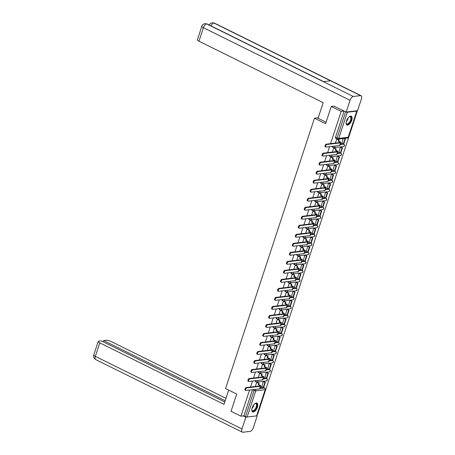 <?xml version="1.0" encoding="UTF-8"?>
<svg xmlns="http://www.w3.org/2000/svg" width="455" height="455" viewBox="0 0 455 455"><rect width="100%" height="100%" fill="white"/><g stroke="black" fill="none" stroke-linecap="round" stroke-linejoin="round"><path stroke-width="0.68" d="M351.726 120.308A4.914 2.298 116.3 0 0 351.3 116.218A4.914 2.298 116.3 0 0 346.517 120.933A4.914 2.298 116.3 0 0 346.943 125.023A4.914 2.298 116.3 0 0 351.726 120.308M257.411 407.185A4.914 2.298 116.3 0 0 256.984 403.09A4.914 2.298 116.3 0 0 252.195 407.805A4.914 2.298 116.3 0 0 252.622 411.894A4.914 2.298 116.3 0 0 257.411 407.185M257.291 414.238L257.666 414.198L357.448 110.701M260.34 387.614L262.933 387.302M346.232 112.044A1.257 0.324 18.2 0 0 347.341 112.231L338.73 138.405A1.257 1.064 83.2 0 1 337.354 139.071A1.257 0.592 -63.7 0 1 337.178 139.042A1.257 0.592 -63.7 0 1 337.064 137.996L345.675 111.816L344.128 111.048L341.17 111.401L331.246 106.487L325.581 123.709L314.462 118.203L225.572 388.553L236.697 394.058L231.038 411.28L240.962 416.188L249.55 390.077M341.17 111.401L330.569 143.643M329.579 146.658L327.606 152.658M326.616 155.673L324.642 161.673M323.653 164.693L321.679 170.693M320.684 173.708L318.716 179.708M317.721 182.722L315.747 188.723M314.758 191.737L312.784 197.737M311.794 200.752L309.821 206.752M308.831 209.766L306.858 215.767M305.868 218.781L303.894 224.781M302.899 227.796L300.931 233.796M299.936 236.816L297.962 242.816M296.973 245.831L294.999 251.831M294.01 254.845L292.036 260.846M291.046 263.86L289.073 269.861M288.083 272.875L286.11 278.875M285.114 281.89L283.146 287.89M282.151 290.904L280.178 296.905M279.188 299.919L277.214 305.919M276.225 308.934L274.251 314.934M273.262 317.954L271.288 323.954M270.298 326.969L268.325 332.969M267.335 335.983L265.362 341.984M264.366 344.998L262.399 350.998M261.403 354.013L259.43 360.013M258.44 363.027L256.466 369.028M255.477 372.042L253.503 378.042M252.514 381.057L250.54 387.057M256.586 415.887L265.191 389.708A1.257 0.324 18.2 0 0 265.39 389.605L256.785 415.785A1.257 0.324 -161.8 0 1 256.586 415.887L247.128 417.019A1.257 0.324 -161.8 0 1 245.467 416.604L254.072 390.424A1.257 0.592 -63.7 0 1 254.646 389.463M240.962 416.188L243.92 415.836L245.467 416.604M347.341 112.231L356.794 111.1A1.257 0.324 18.2 0 0 356.993 110.997A1.257 0.324 18.2 0 0 356.862 110.77M331.246 106.487L334.243 106.129M345.675 111.816A1.257 0.324 18.2 0 0 346.073 111.987M343.246 138.525L341.79 143.308M340.909 147.107L340.414 147.136L338.827 152.323M334.215 147.938L333.731 147.938L332.366 152.089M337.946 156.122L337.451 156.15L335.864 161.337M331.251 156.958L330.768 156.952L329.403 161.104M334.977 165.137L334.488 165.165L332.901 170.352M328.283 165.973L327.805 165.967L326.44 170.124M332.013 174.151L331.524 174.185L329.932 179.372M325.319 174.987L324.842 174.982L323.477 179.139M329.05 183.166L328.561 183.2L326.969 188.387M322.356 184.002L321.878 183.996L320.513 188.154M326.087 192.181L325.592 192.215L324.005 197.402M319.393 193.017L318.915 193.011L317.545 197.169M323.124 201.201L322.629 201.229L321.042 206.416M316.43 202.031L315.946 202.026L314.581 206.183M320.161 210.216L319.666 210.244L318.079 215.431M313.467 211.046L312.983 211.04L311.618 215.198M317.192 219.23L316.703 219.259L315.116 224.446M310.498 220.061L310.02 220.061L308.655 224.213M314.229 228.245L313.74 228.274L312.147 233.46M307.534 229.075L307.057 229.075L305.692 233.227M311.265 237.26L310.776 237.288L309.184 242.475M304.571 238.096L304.094 238.09L302.729 242.242M308.302 246.274L307.808 246.309L306.221 251.49M301.608 247.111L301.13 247.105L299.76 251.262M305.339 255.289L304.844 255.323L303.257 260.51M298.645 256.125L298.161 256.119L296.796 260.277M302.376 264.304L301.881 264.338L300.294 269.525M295.682 265.14L295.198 265.134L293.833 269.292M299.407 273.318L298.918 273.353L297.331 278.54M292.719 274.155L292.235 274.149L290.87 278.306M296.444 282.339L295.955 282.367L294.368 287.554M289.75 283.169L289.272 283.164L287.907 287.321M293.481 291.354L292.992 291.382L291.399 296.569M286.786 292.184L286.309 292.184L284.944 296.336M290.517 300.368L290.028 300.397L288.436 305.584M283.823 301.199L283.346 301.199L281.975 305.351M287.554 309.383L287.06 309.411L285.473 314.598M280.86 310.219L280.377 310.213L279.012 314.365M284.591 318.398L284.096 318.432L282.51 323.613M277.897 319.234L277.413 319.228L276.048 323.386M281.622 327.412L281.133 327.446L279.546 332.633M274.934 328.248L274.45 328.243L273.085 332.4M278.659 336.427L278.17 336.461L276.583 341.648M271.965 337.263L271.487 337.257L270.122 341.415M275.696 345.442L275.207 345.476L273.614 350.663M269.002 346.278L268.524 346.272L267.159 350.43M272.733 354.462L272.244 354.49L270.651 359.677M266.038 355.292L265.561 355.287L264.19 359.444M269.769 363.477L269.275 363.505L267.688 368.692M263.075 364.307L262.598 364.301L261.227 368.459M266.806 372.491L266.311 372.52L264.725 377.707M260.112 373.322L259.629 373.322L258.264 377.474M263.843 381.506L263.348 381.535L261.762 386.722M257.149 382.337L256.665 382.337L255.3 386.488M263.303 378.6L265.896 378.287M266.266 369.585L268.865 369.272M269.235 360.57L271.828 360.258M272.198 351.556L274.792 351.243M275.161 342.535L277.755 342.228M278.124 333.521L280.718 333.214M281.088 324.506L283.681 324.199M284.051 315.491L286.65 315.184M287.02 306.477L289.613 306.164M289.983 297.462L292.576 297.149M292.946 288.447L295.54 288.134M295.909 279.433L298.503 279.12M298.872 270.412L301.466 270.105M301.836 261.397L304.435 261.09M304.804 252.383L307.398 252.076M307.768 243.368L310.361 243.061M310.731 234.353L313.324 234.041M313.694 225.339L316.288 225.026M316.657 216.324L319.251 216.011M319.62 207.309L322.22 206.997M322.584 198.295L325.183 197.982M325.552 189.274L328.146 188.967M328.516 180.26L331.109 179.952M331.479 171.245L334.072 170.938M334.442 162.23L337.036 161.923M337.405 153.216L339.999 152.903M340.368 144.201L342.968 143.888M318.221 117.754L314.462 118.203M336.882 138.9L335.329 143.075M255.471 380.704A1.257 0.592 116.3 0 0 255.596 381.694L256.148 381.961A1.257 0.592 -63.7 0 1 256.04 380.915A1.257 0.592 -63.7 0 1 256.154 380.625M258.434 371.689A1.257 0.592 116.3 0 0 258.565 372.679L259.111 372.946A1.257 0.592 -63.7 0 1 259.003 371.9A1.257 0.592 -63.7 0 1 259.117 371.61M261.397 362.675A1.257 0.592 116.3 0 0 261.528 363.659L262.074 363.932A1.257 0.592 -63.7 0 1 261.966 362.885A1.257 0.592 -63.7 0 1 262.08 362.595M264.361 353.66A1.257 0.592 116.3 0 0 264.491 354.644L265.037 354.917A1.257 0.592 -63.7 0 1 264.929 353.871A1.257 0.592 -63.7 0 1 265.049 353.58M267.324 344.645A1.257 0.592 116.3 0 0 267.455 345.629L268.006 345.902A1.257 0.592 -63.7 0 1 267.893 344.856A1.257 0.592 -63.7 0 1 268.012 344.56M270.293 335.631A1.257 0.592 116.3 0 0 270.418 336.615L270.97 336.888A1.257 0.592 -63.7 0 1 270.856 335.836A1.257 0.592 -63.7 0 1 270.975 335.545M273.256 326.616A1.257 0.592 116.3 0 0 273.381 327.6L273.933 327.873A1.257 0.592 -63.7 0 1 273.825 326.821A1.257 0.592 -63.7 0 1 273.938 326.531M276.219 317.596A1.257 0.592 116.3 0 0 276.35 318.585L276.896 318.858A1.257 0.592 -63.7 0 1 276.788 317.806A1.257 0.592 -63.7 0 1 276.902 317.516M279.182 308.581A1.257 0.592 116.3 0 0 279.313 309.571L279.859 309.844A1.257 0.592 -63.7 0 1 279.751 308.791A1.257 0.592 -63.7 0 1 279.865 308.501M282.145 299.566A1.257 0.592 116.3 0 0 282.276 300.556L282.822 300.823A1.257 0.592 -63.7 0 1 282.714 299.777A1.257 0.592 -63.7 0 1 282.834 299.487M285.109 290.552A1.257 0.592 116.3 0 0 285.239 291.541L285.791 291.809A1.257 0.592 -63.7 0 1 285.677 290.762A1.257 0.592 -63.7 0 1 285.797 290.472M288.078 281.537A1.257 0.592 116.3 0 0 288.203 282.521L288.754 282.794A1.257 0.592 -63.7 0 1 288.641 281.747A1.257 0.592 -63.7 0 1 288.76 281.457M291.041 272.522A1.257 0.592 116.3 0 0 291.166 273.506L291.718 273.779A1.257 0.592 -63.7 0 1 291.61 272.733A1.257 0.592 -63.7 0 1 291.723 272.443M294.004 263.508A1.257 0.592 116.3 0 0 294.135 264.491L294.681 264.764A1.257 0.592 -63.7 0 1 294.573 263.718A1.257 0.592 -63.7 0 1 294.686 263.422M296.967 254.493A1.257 0.592 116.3 0 0 297.098 255.477L297.644 255.75A1.257 0.592 -63.7 0 1 297.536 254.698A1.257 0.592 -63.7 0 1 297.65 254.408M299.93 245.478A1.257 0.592 116.3 0 0 300.061 246.462L300.607 246.735A1.257 0.592 -63.7 0 1 300.499 245.683A1.257 0.592 -63.7 0 1 300.613 245.393M302.893 236.458A1.257 0.592 116.3 0 0 303.024 237.447L303.576 237.72A1.257 0.592 -63.7 0 1 303.462 236.668A1.257 0.592 -63.7 0 1 303.582 236.378M305.862 227.443A1.257 0.592 116.3 0 0 305.988 228.433L306.539 228.7A1.257 0.592 -63.7 0 1 306.425 227.654A1.257 0.592 -63.7 0 1 306.545 227.363M308.826 218.428A1.257 0.592 116.3 0 0 308.951 219.418L309.502 219.685A1.257 0.592 -63.7 0 1 309.394 218.639A1.257 0.592 -63.7 0 1 309.508 218.349M311.789 209.414A1.257 0.592 116.3 0 0 311.92 210.398L312.466 210.671A1.257 0.592 -63.7 0 1 312.358 209.624A1.257 0.592 -63.7 0 1 312.471 209.334M314.752 200.399A1.257 0.592 116.3 0 0 314.883 201.383L315.429 201.656A1.257 0.592 -63.7 0 1 315.321 200.609A1.257 0.592 -63.7 0 1 315.434 200.319M317.715 191.384A1.257 0.592 116.3 0 0 317.846 192.368L318.392 192.641A1.257 0.592 -63.7 0 1 318.284 191.595A1.257 0.592 -63.7 0 1 318.398 191.299M320.678 182.37A1.257 0.592 116.3 0 0 320.809 183.354L321.355 183.627A1.257 0.592 -63.7 0 1 321.247 182.574A1.257 0.592 -63.7 0 1 321.366 182.284M323.641 173.355A1.257 0.592 116.3 0 0 323.772 174.339L324.324 174.612A1.257 0.592 -63.7 0 1 324.21 173.56A1.257 0.592 -63.7 0 1 324.33 173.27M326.61 164.335A1.257 0.592 116.3 0 0 326.736 165.324L327.287 165.597A1.257 0.592 -63.7 0 1 327.179 164.545A1.257 0.592 -63.7 0 1 327.293 164.255M329.574 155.32A1.257 0.592 116.3 0 0 329.699 156.31L330.25 156.583A1.257 0.592 -63.7 0 1 330.142 155.53A1.257 0.592 -63.7 0 1 330.256 155.24M332.537 146.305A1.257 0.592 116.3 0 0 332.668 147.295L333.214 147.562A1.257 0.592 -63.7 0 1 333.105 146.516A1.257 0.592 -63.7 0 1 333.219 146.226M243.92 415.836L252.502 389.719M344.128 111.048L335.523 137.228A1.257 0.592 116.3 0 0 335.631 138.28L337.178 139.042A1.257 1.257 0 0 0 337.883 139.167L347.341 138.036A1.257 1.257 0 0 0 348.388 137.177L356.993 110.997M325.393 146.76A1.416 0.665 -63.7 0 1 325.194 146.732A1.416 0.665 -63.7 0 1 325.143 145.355A1.416 0.665 -63.7 0 1 326.252 144.161L326.9 144.48A1.416 0.665 116.3 0 0 325.791 145.68A1.416 0.665 116.3 0 0 325.843 147.05A1.416 0.665 116.3 0 0 326.042 147.084L339.623 145.458A2.52 0.648 18.2 0 0 340.022 145.259L340.88 142.66A2.52 0.648 18.2 0 0 339.822 141.71L338.748 141.181L339.168 139.907L337.678 139.173M338.748 141.181L338.315 141.232L339.385 141.761A1.701 0.438 -161.8 0 1 340.101 142.404A1.701 0.438 -161.8 0 1 339.834 142.54L326.252 144.161M338.315 141.232L338.73 139.964L339.168 139.907M336.689 138.951L338.73 139.964M341.688 143.257L343.724 144.002L345.419 138.855L344.452 138.377M343.292 144.053L344.981 138.906L345.419 138.855M344.02 138.434L344.981 138.906M326.9 144.48L340.482 142.859A2.52 0.648 18.2 0 0 340.88 142.66M326.064 122.241L318.051 118.272L323.181 102.671L198.977 41.195A3.776 0.978 -161.8 0 1 197.396 39.773L201.832 26.282A3.776 0.978 -161.8 0 0 203.419 27.698L198.977 41.195M360.536 95.618L330.609 80.808L323.357 81.672L353.285 96.488L360.536 95.618A3.873 1.814 116.3 0 1 361.082 95.704A3.873 1.814 116.3 0 1 361.424 98.928L357.556 110.69L346.192 112.044L333.919 106.169M353.285 96.488A3.873 1.814 116.3 0 0 350.06 100.288L346.192 112.044M323.647 81.638L207.173 23.984A3.873 1.814 116.3 0 0 206.638 23.899L205.051 23.614C203.237 24.075 202.168 24.962 201.832 26.282M361.082 95.704L214.441 23.12A3.873 1.814 116.3 0 0 213.89 23.034L212.269 22.756C210.483 23.228 209.425 24.115 209.101 25.412M228.683 390.089L223.996 404.336L99.799 342.865L95.362 356.356L242.003 428.94L245.871 417.184L243.306 415.91M225.97 398.335L111.156 341.506A3.776 0.978 18.2 0 0 106.157 340.266L103.672 340.562L225.191 400.707M242.003 428.94A3.873 1.814 116.3 0 0 242.344 432.165A3.873 1.814 116.3 0 0 242.89 432.25L250.142 431.385A3.873 1.814 116.3 0 0 253.367 427.586L257.229 415.825L245.871 417.184M224.776 401.964L101.3 340.846L98.809 341.142A3.776 0.978 18.2 0 0 98.212 341.443A3.776 0.978 18.2 0 0 99.799 342.865M103.257 341.813L103.672 340.562M257.229 415.825L256.836 415.625M349.042 116.924A4.249 1.991 -63.7 0 1 349.377 116.725A4.249 1.991 -63.7 0 1 350.003 116.525A4.249 1.991 -63.7 0 1 350.976 120.154A4.249 1.991 -63.7 0 1 347.438 124.323A4.249 1.991 -63.7 0 1 346.181 123.191A4.249 1.991 -63.7 0 1 346.136 122.799M346.153 123.015A3.936 1.843 116.3 0 0 346.727 123.828A3.936 1.843 116.3 0 0 347.284 123.914A3.936 1.843 116.3 0 0 350.361 120.586A3.936 1.843 116.3 0 0 350.219 116.776A3.936 1.843 116.3 0 0 349.662 116.69A3.936 1.843 116.3 0 0 349.224 116.81M346.693 124.852A4.88 2.281 116.3 0 0 347.25 124.903A4.88 2.281 116.3 0 0 351.004 120.922A4.88 2.281 116.3 0 0 351.015 116.122M254.72 403.801A4.249 1.991 -63.7 0 1 255.062 403.596A4.249 1.991 -63.7 0 1 255.687 403.397A4.249 1.991 -63.7 0 1 256.66 407.026A4.249 1.991 -63.7 0 1 253.122 411.201A4.249 1.991 -63.7 0 1 251.86 410.063A4.249 1.991 -63.7 0 1 251.814 409.671M251.837 409.892A3.936 1.843 116.3 0 0 252.411 410.7A3.936 1.843 116.3 0 0 252.969 410.785A3.936 1.843 116.3 0 0 256.046 407.458A3.936 1.843 116.3 0 0 255.898 403.648A3.936 1.843 116.3 0 0 255.34 403.562A3.936 1.843 116.3 0 0 254.908 403.682M252.377 411.729A4.88 2.281 116.3 0 0 252.929 411.775A4.88 2.281 116.3 0 0 256.688 407.799A4.88 2.281 116.3 0 0 256.694 402.999M322.43 155.775A1.416 0.665 -63.7 0 1 322.231 155.746A1.416 0.665 -63.7 0 1 322.18 154.376A1.416 0.665 -63.7 0 1 323.289 153.176L323.937 153.5A1.416 0.665 116.3 0 0 322.828 154.694A1.416 0.665 116.3 0 0 322.879 156.065A1.416 0.665 116.3 0 0 323.078 156.099L336.66 154.472A2.52 0.648 18.2 0 0 337.058 154.273L337.911 151.674A2.52 0.648 18.2 0 0 336.859 150.724L335.784 150.195L336.205 148.927L334.112 147.892M335.784 150.195L335.352 150.247L336.421 150.781A1.701 0.438 -161.8 0 1 337.138 151.418A1.701 0.438 -161.8 0 1 336.871 151.555L323.289 153.176M335.352 150.247L335.767 148.978L336.205 148.927M333.725 147.966L335.767 148.978M338.725 152.271L340.761 153.017L342.456 147.869L340.863 147.084M340.329 153.068L342.018 147.92L342.456 147.869M340.425 147.136L342.018 147.92M323.937 153.5L337.519 151.873A2.52 0.648 18.2 0 0 337.911 151.674M319.467 164.79A1.416 0.665 -63.7 0 1 319.268 164.761A1.416 0.665 -63.7 0 1 319.217 163.39A1.416 0.665 -63.7 0 1 320.32 162.19L320.968 162.515A1.416 0.665 116.3 0 0 319.865 163.709A1.416 0.665 116.3 0 0 319.916 165.085A1.416 0.665 116.3 0 0 320.115 165.114L333.697 163.493A2.52 0.648 18.2 0 0 334.095 163.288L334.948 160.689A2.52 0.648 18.2 0 0 333.896 159.745L332.821 159.21L333.236 157.942L331.149 156.907M332.821 159.21L332.389 159.261L333.458 159.796A1.701 0.438 -161.8 0 1 334.175 160.433A1.701 0.438 -161.8 0 1 333.902 160.569L320.32 162.19M332.389 159.261L332.804 157.993L333.236 157.942M330.762 156.981L332.804 157.993M335.762 161.292L337.798 162.031L339.487 156.884L337.9 156.099M337.365 162.082L339.055 156.941L339.487 156.884M337.462 156.15L339.055 156.941M320.968 162.515L334.55 160.888A2.52 0.648 18.2 0 0 334.948 160.689M316.504 173.81A1.416 0.665 -63.7 0 1 316.305 173.776A1.416 0.665 -63.7 0 1 316.248 172.405A1.416 0.665 -63.7 0 1 317.357 171.205L318.005 171.529A1.416 0.665 116.3 0 0 316.896 172.724A1.416 0.665 116.3 0 0 316.953 174.1A1.416 0.665 116.3 0 0 317.152 174.129L330.734 172.508A2.52 0.648 18.2 0 0 331.132 172.303L331.985 169.704A2.52 0.648 18.2 0 0 330.927 168.76L329.858 168.225L330.273 166.957L328.186 165.921M329.858 168.225L329.42 168.276L330.495 168.811A1.701 0.438 -161.8 0 1 331.206 169.448A1.701 0.438 -161.8 0 1 330.939 169.584L317.357 171.205M329.42 168.276L329.841 167.008L330.273 166.957M327.793 165.995L329.841 167.008M332.798 170.306L334.834 171.046L336.524 165.904L334.931 165.114M334.402 171.097L336.091 165.956L336.524 165.904M334.499 165.165L336.091 165.956M318.005 171.529L331.587 169.903A2.52 0.648 18.2 0 0 331.985 169.704M313.54 182.825A1.416 0.665 -63.7 0 1 313.336 182.791A1.416 0.665 -63.7 0 1 313.285 181.42A1.416 0.665 -63.7 0 1 314.394 180.22L315.042 180.544A1.416 0.665 116.3 0 0 313.933 181.738A1.416 0.665 116.3 0 0 313.984 183.115A1.416 0.665 116.3 0 0 314.189 183.143L327.771 181.522A2.52 0.648 18.2 0 0 328.169 181.317L329.022 178.718A2.52 0.648 18.2 0 0 327.964 177.774L326.895 177.24L327.31 175.971L325.223 174.936M326.895 177.24L326.457 177.296L327.532 177.825A1.701 0.438 -161.8 0 1 328.243 178.462A1.701 0.438 -161.8 0 1 327.975 178.599L314.394 180.22M326.457 177.296L326.878 176.022L327.31 175.971M324.83 175.01L326.878 176.022M329.835 179.321L331.871 180.061L333.56 174.919L331.968 174.129M331.433 180.112L333.128 174.97L333.56 174.919M331.536 174.18L333.128 174.97M315.042 180.544L328.624 178.923A2.52 0.648 18.2 0 0 329.022 178.718M310.577 191.839A1.416 0.665 -63.7 0 1 310.373 191.805A1.416 0.665 -63.7 0 1 310.321 190.435A1.416 0.665 -63.7 0 1 311.43 189.24L312.079 189.559A1.416 0.665 116.3 0 0 310.97 190.753A1.416 0.665 116.3 0 0 311.021 192.129A1.416 0.665 116.3 0 0 311.226 192.158L324.807 190.537A2.52 0.648 18.2 0 0 325.2 190.338L326.059 187.733A2.52 0.648 18.2 0 0 325.001 186.789L323.926 186.26L324.347 184.986L322.254 183.951M323.926 186.26L323.494 186.311L324.569 186.84A1.701 0.438 -161.8 0 1 325.279 187.477A1.701 0.438 -161.8 0 1 325.012 187.614L311.43 189.24M323.494 186.311L323.914 185.037L324.347 184.986M321.867 184.025L323.914 185.037M326.872 188.336L328.908 189.075L330.597 183.934L329.005 183.143M328.47 189.126L330.165 183.985L330.597 183.934M328.573 183.194L330.165 183.985M312.079 189.559L325.661 187.938A2.52 0.648 18.2 0 0 326.059 187.733M307.608 200.854A1.416 0.665 -63.7 0 1 307.409 200.826A1.416 0.665 -63.7 0 1 307.358 199.449A1.416 0.665 -63.7 0 1 308.467 198.255L309.116 198.573A1.416 0.665 116.3 0 0 308.007 199.773A1.416 0.665 116.3 0 0 308.058 201.144A1.416 0.665 116.3 0 0 308.257 201.173L321.839 199.552A2.52 0.648 18.2 0 0 322.237 199.353L323.096 196.748A2.52 0.648 18.2 0 0 322.038 195.804L320.963 195.275L321.384 194.001L319.291 192.965M320.963 195.275L320.53 195.326L321.605 195.855A1.701 0.438 -161.8 0 1 322.316 196.492A1.701 0.438 -161.8 0 1 322.049 196.628L308.467 198.255M320.53 195.326L320.946 194.052L321.384 194.001M318.904 193.039L320.946 194.052M323.903 197.351L325.939 198.09L327.634 192.948L326.042 192.158M325.507 198.141L327.196 193L327.634 192.948M325.609 192.215L327.196 193M309.116 198.573L322.697 196.952A2.52 0.648 18.2 0 0 323.096 196.748M304.645 209.869A1.416 0.665 -63.7 0 1 304.446 209.84A1.416 0.665 -63.7 0 1 304.395 208.464A1.416 0.665 -63.7 0 1 305.504 207.27L306.152 207.588A1.416 0.665 116.3 0 0 305.043 208.788A1.416 0.665 116.3 0 0 305.095 210.159A1.416 0.665 116.3 0 0 305.294 210.187L318.875 208.566A2.52 0.648 18.2 0 0 319.274 208.367L320.127 205.768A2.52 0.648 18.2 0 0 319.074 204.818L318 204.289L318.42 203.015L316.327 201.98M318 204.289L317.567 204.34L318.637 204.869A1.701 0.438 -161.8 0 1 319.353 205.512A1.701 0.438 -161.8 0 1 319.086 205.643L305.504 207.27M317.567 204.34L317.982 203.066L318.42 203.015M315.941 202.054L317.982 203.066M320.94 206.365L322.976 207.105L324.671 201.963L323.078 201.178M322.544 207.161L324.233 202.014L324.671 201.963M322.64 201.229L324.233 202.014M306.152 207.588L319.734 205.967A2.52 0.648 18.2 0 0 320.127 205.768M301.682 218.883A1.416 0.665 -63.7 0 1 301.483 218.855A1.416 0.665 -63.7 0 1 301.432 217.479A1.416 0.665 -63.7 0 1 302.535 216.284L303.184 216.603A1.416 0.665 116.3 0 0 302.08 217.803A1.416 0.665 116.3 0 0 302.131 219.173A1.416 0.665 116.3 0 0 302.33 219.208L315.912 217.581A2.52 0.648 18.2 0 0 316.31 217.382L317.163 214.783A2.52 0.648 18.2 0 0 316.111 213.833L315.036 213.304L315.457 212.03L313.364 210.995M315.036 213.304L314.604 213.355L315.673 213.884A1.701 0.438 -161.8 0 1 316.39 214.527A1.701 0.438 -161.8 0 1 316.117 214.663L302.535 216.284M314.604 213.355L315.019 212.087L315.457 212.03M312.977 211.075L315.019 212.087M317.977 215.38L320.013 216.125L321.702 210.978L320.115 210.193M319.581 216.176L321.27 211.029L321.702 210.978M319.677 210.244L321.27 211.029M303.184 216.603L316.765 214.982A2.52 0.648 18.2 0 0 317.163 214.783M298.719 227.898A1.416 0.665 -63.7 0 1 298.52 227.87A1.416 0.665 -63.7 0 1 298.463 226.493A1.416 0.665 -63.7 0 1 299.572 225.299L300.22 225.617A1.416 0.665 116.3 0 0 299.117 226.817A1.416 0.665 116.3 0 0 299.168 228.188A1.416 0.665 116.3 0 0 299.367 228.222L312.949 226.596A2.52 0.648 18.2 0 0 313.347 226.397L314.2 223.797A2.52 0.648 18.2 0 0 313.142 222.848L312.073 222.319L312.488 221.05L310.401 220.015M312.073 222.319L311.635 222.37L312.71 222.905A1.701 0.438 -161.8 0 1 313.421 223.542A1.701 0.438 -161.8 0 1 313.154 223.678L299.572 225.299M311.635 222.37L312.056 221.102L312.488 221.05M310.009 220.089L312.056 221.102M315.014 224.395L317.05 225.14L318.739 219.993L317.146 219.208M316.617 225.191L318.307 220.044L318.739 219.993M316.714 219.259L318.307 220.044M300.22 225.617L313.802 223.996A2.52 0.648 18.2 0 0 314.2 223.797M295.756 236.913A1.416 0.665 -63.7 0 1 295.551 236.884A1.416 0.665 -63.7 0 1 295.5 235.514A1.416 0.665 -63.7 0 1 296.609 234.314L297.257 234.638A1.416 0.665 116.3 0 0 296.148 235.832A1.416 0.665 116.3 0 0 296.199 237.203A1.416 0.665 116.3 0 0 296.404 237.237L309.986 235.61A2.52 0.648 18.2 0 0 310.384 235.411L311.237 232.812A2.52 0.648 18.2 0 0 310.179 231.868L309.11 231.333L309.525 230.065L307.438 229.03M309.11 231.333L308.672 231.385L309.747 231.919A1.701 0.438 -161.8 0 1 310.458 232.556A1.701 0.438 -161.8 0 1 310.191 232.693L296.609 234.314M308.672 231.385L309.093 230.116L309.525 230.065M307.045 229.104L309.093 230.116M312.05 233.415L314.087 234.154L315.776 229.007L314.183 228.222M313.649 234.206L315.343 229.064L315.776 229.007M313.751 228.274L315.343 229.064M297.257 234.638L310.839 233.011A2.52 0.648 18.2 0 0 311.237 232.812M292.792 245.927A1.416 0.665 -63.7 0 1 292.588 245.899A1.416 0.665 -63.7 0 1 292.537 244.528A1.416 0.665 -63.7 0 1 293.646 243.328L294.294 243.652A1.416 0.665 116.3 0 0 293.185 244.847A1.416 0.665 116.3 0 0 293.236 246.223A1.416 0.665 116.3 0 0 293.441 246.252L307.023 244.631A2.52 0.648 18.2 0 0 307.415 244.426L308.274 241.827A2.52 0.648 18.2 0 0 307.216 240.883L306.147 240.348L306.562 239.08L304.475 238.045M306.147 240.348L305.709 240.399L306.784 240.934A1.701 0.438 -161.8 0 1 307.495 241.571A1.701 0.438 -161.8 0 1 307.227 241.707L293.646 243.328M305.709 240.399L306.13 239.131L306.562 239.08M304.082 238.119L306.13 239.131M309.087 242.43L311.123 243.169L312.812 238.028L311.22 237.237M310.685 243.22L312.38 238.079L312.812 238.028M310.788 237.288L312.38 238.079M294.294 243.652L307.876 242.026A2.52 0.648 18.2 0 0 308.274 241.827M289.824 254.948A1.416 0.665 -63.7 0 1 289.625 254.914A1.416 0.665 -63.7 0 1 289.573 253.543A1.416 0.665 -63.7 0 1 290.682 252.343L291.331 252.667A1.416 0.665 116.3 0 0 290.222 253.862A1.416 0.665 116.3 0 0 290.273 255.238A1.416 0.665 116.3 0 0 290.472 255.266L304.054 253.645A2.52 0.648 18.2 0 0 304.452 253.441L305.311 250.841A2.52 0.648 18.2 0 0 304.253 249.897L303.178 249.363L303.599 248.094L301.506 247.059M303.178 249.363L302.746 249.42L303.821 249.949A1.701 0.438 -161.8 0 1 304.531 250.586A1.701 0.438 -161.8 0 1 304.264 250.722L290.682 252.343M302.746 249.42L303.166 248.146L303.599 248.094M301.119 247.133L303.166 248.146M306.124 251.444L308.154 252.184L309.849 247.042L308.257 246.252M307.722 252.235L309.411 247.093L309.849 247.042M307.825 246.303L309.411 247.093M291.331 252.667L304.913 251.041A2.52 0.648 18.2 0 0 305.311 250.841M286.86 263.963A1.416 0.665 -63.7 0 1 286.661 263.928A1.416 0.665 -63.7 0 1 286.61 262.558A1.416 0.665 -63.7 0 1 287.719 261.358L288.368 261.682A1.416 0.665 116.3 0 0 287.259 262.876A1.416 0.665 116.3 0 0 287.31 264.253A1.416 0.665 116.3 0 0 287.509 264.281L301.091 262.66A2.52 0.648 18.2 0 0 301.489 262.461L302.348 259.856A2.52 0.648 18.2 0 0 301.29 258.912L300.215 258.383L300.636 257.109L298.543 256.074M300.215 258.383L299.782 258.434L300.852 258.963A1.701 0.438 -161.8 0 1 301.568 259.6A1.701 0.438 -161.8 0 1 301.301 259.737L287.719 261.358M299.782 258.434L300.198 257.16L300.636 257.109M298.156 256.148L300.198 257.16M303.155 260.459L305.191 261.198L306.886 256.057L305.294 255.266M304.759 261.25L306.448 256.108L306.886 256.057M304.856 255.318L306.448 256.108M288.368 261.682L301.949 260.061A2.52 0.648 18.2 0 0 302.348 259.856M283.897 272.977A1.416 0.665 -63.7 0 1 283.698 272.943A1.416 0.665 -63.7 0 1 283.647 271.572A1.416 0.665 -63.7 0 1 284.75 270.378L285.399 270.697A1.416 0.665 116.3 0 0 284.295 271.897A1.416 0.665 116.3 0 0 284.347 273.267A1.416 0.665 116.3 0 0 284.546 273.296L298.127 271.675A2.52 0.648 18.2 0 0 298.525 271.476L299.379 268.871A2.52 0.648 18.2 0 0 298.326 267.927L297.251 267.398L297.672 266.124L295.579 265.089M297.251 267.398L296.819 267.449L297.888 267.978A1.701 0.438 -161.8 0 1 298.605 268.615A1.701 0.438 -161.8 0 1 298.332 268.751L284.75 270.378M296.819 267.449L297.234 266.175L297.672 266.124M295.193 265.163L297.234 266.175M300.192 269.474L302.228 270.213L303.917 265.072L302.33 264.281M301.796 270.264L303.485 265.123L303.917 265.072M301.892 264.338L303.485 265.123M285.399 270.697L298.98 269.076A2.52 0.648 18.2 0 0 299.379 268.871M280.934 281.992A1.416 0.665 -63.7 0 1 280.735 281.964A1.416 0.665 -63.7 0 1 280.684 280.587A1.416 0.665 -63.7 0 1 281.787 279.393L282.436 279.711A1.416 0.665 116.3 0 0 281.332 280.911A1.416 0.665 116.3 0 0 281.383 282.282A1.416 0.665 116.3 0 0 281.582 282.31L295.164 280.689A2.52 0.648 18.2 0 0 295.562 280.49L296.415 277.891A2.52 0.648 18.2 0 0 295.358 276.941L294.288 276.412L294.703 275.138L292.616 274.103M294.288 276.412L293.856 276.464L294.925 276.993A1.701 0.438 -161.8 0 1 295.636 277.635A1.701 0.438 -161.8 0 1 295.369 277.766L281.787 279.393M293.856 276.464L294.271 275.19L294.703 275.138M292.224 274.177L294.271 275.19M297.229 278.488L299.265 279.228L300.954 274.086L299.362 273.301M298.833 279.279L300.522 274.137L300.954 274.086M298.929 273.353L300.522 274.137M282.436 279.711L296.017 278.09A2.52 0.648 18.2 0 0 296.415 277.891M277.971 291.007A1.416 0.665 -63.7 0 1 277.766 290.978A1.416 0.665 -63.7 0 1 277.715 289.602A1.416 0.665 -63.7 0 1 278.824 288.407L279.472 288.726A1.416 0.665 116.3 0 0 278.363 289.926A1.416 0.665 116.3 0 0 278.414 291.297A1.416 0.665 116.3 0 0 278.619 291.331L292.201 289.704A2.52 0.648 18.2 0 0 292.599 289.505L293.452 286.906A2.52 0.648 18.2 0 0 292.394 285.956L291.325 285.427L291.74 284.153L289.653 283.118M291.325 285.427L290.887 285.478L291.962 286.007A1.701 0.438 -161.8 0 1 292.673 286.65A1.701 0.438 -161.8 0 1 292.406 286.786L278.824 288.407M290.887 285.478L291.308 284.204L291.74 284.153M289.261 283.198L291.308 284.204M294.266 287.503L296.302 288.243L297.991 283.101L296.398 282.316M295.864 288.299L297.559 283.152L297.991 283.101M295.966 282.367L297.559 283.152M279.472 288.726L293.054 287.105A2.52 0.648 18.2 0 0 293.452 286.906M275.008 300.021A1.416 0.665 -63.7 0 1 274.803 299.993A1.416 0.665 -63.7 0 1 274.752 298.616A1.416 0.665 -63.7 0 1 275.861 297.422L276.509 297.741A1.416 0.665 116.3 0 0 275.4 298.941A1.416 0.665 116.3 0 0 275.451 300.311A1.416 0.665 116.3 0 0 275.656 300.346L289.238 298.719A2.52 0.648 18.2 0 0 289.636 298.52L290.489 295.921A2.52 0.648 18.2 0 0 289.431 294.971L288.362 294.442L288.777 293.168L286.69 292.138M288.362 294.442L287.924 294.493L288.999 295.022A1.701 0.438 -161.8 0 1 289.71 295.665A1.701 0.438 -161.8 0 1 289.443 295.801L275.861 297.422M287.924 294.493L288.345 293.225L288.777 293.168M286.297 292.212L288.345 293.225M291.302 296.518L293.339 297.263L295.028 292.116L293.435 291.331M292.901 297.314L294.595 292.167L295.028 292.116M293.003 291.382L294.595 292.167M276.509 297.741L290.091 296.12A2.52 0.648 18.2 0 0 290.489 295.921M272.044 309.036A1.416 0.665 -63.7 0 1 271.84 309.008A1.416 0.665 -63.7 0 1 271.789 307.637A1.416 0.665 -63.7 0 1 272.898 306.437L273.546 306.761A1.416 0.665 116.3 0 0 272.437 307.955A1.416 0.665 116.3 0 0 272.488 309.326A1.416 0.665 116.3 0 0 272.693 309.36L286.269 307.734A2.52 0.648 18.2 0 0 286.667 307.534L287.526 304.935A2.52 0.648 18.2 0 0 286.468 303.986L285.393 303.457L285.814 302.188L283.721 301.153M285.393 303.457L284.961 303.508L286.036 304.042A1.701 0.438 -161.8 0 1 286.747 304.679A1.701 0.438 -161.8 0 1 286.479 304.816L272.898 306.437M284.961 303.508L285.382 302.239L285.814 302.188M283.334 301.227L285.382 302.239M288.339 305.533L290.375 306.278L292.064 301.13L290.472 300.346M289.937 306.329L291.627 301.187L292.064 301.13M290.04 300.397L291.627 301.187M273.546 306.761L287.128 305.134A2.52 0.648 18.2 0 0 287.526 304.935M269.076 318.051A1.416 0.665 -63.7 0 1 268.877 318.022A1.416 0.665 -63.7 0 1 268.825 316.652A1.416 0.665 -63.7 0 1 269.934 315.451L270.583 315.776A1.416 0.665 116.3 0 0 269.474 316.97A1.416 0.665 116.3 0 0 269.525 318.346A1.416 0.665 116.3 0 0 269.724 318.375L283.306 316.754A2.52 0.648 18.2 0 0 283.704 316.549L284.563 313.95A2.52 0.648 18.2 0 0 283.505 313.006L282.43 312.471L282.851 311.203L280.758 310.168M282.43 312.471L281.998 312.522L283.067 313.057A1.701 0.438 -161.8 0 1 283.784 313.694A1.701 0.438 -161.8 0 1 283.516 313.831L269.934 315.451M281.998 312.522L282.413 311.254L282.851 311.203M280.371 310.242L282.413 311.254M285.37 314.553L287.406 315.292L289.101 310.151L287.509 309.36M286.974 315.343L288.663 310.202L289.101 310.151M287.071 309.411L288.663 310.202M270.583 315.776L284.165 314.149A2.52 0.648 18.2 0 0 284.563 313.95M266.112 327.071A1.416 0.665 -63.7 0 1 265.913 327.037A1.416 0.665 -63.7 0 1 265.862 325.666A1.416 0.665 -63.7 0 1 266.971 324.466L267.62 324.79A1.416 0.665 116.3 0 0 266.511 325.985A1.416 0.665 116.3 0 0 266.562 327.361A1.416 0.665 116.3 0 0 266.761 327.39L280.343 325.769A2.52 0.648 18.2 0 0 280.741 325.564L281.594 322.965A2.52 0.648 18.2 0 0 280.542 322.021L279.467 321.486L279.888 320.218L277.795 319.183M279.467 321.486L279.034 321.537L280.104 322.072A1.701 0.438 -161.8 0 1 280.82 322.709A1.701 0.438 -161.8 0 1 280.547 322.845L266.971 324.466M279.034 321.537L279.45 320.269L279.888 320.218M277.408 319.256L279.45 320.269M282.407 323.568L284.443 324.307L286.138 319.165L284.546 318.375M284.011 324.358L285.7 319.217L286.138 319.165M284.108 318.426L285.7 319.217M267.62 324.79L281.196 323.164A2.52 0.648 18.2 0 0 281.594 322.965M263.149 336.086A1.416 0.665 -63.7 0 1 262.95 336.052A1.416 0.665 -63.7 0 1 262.899 334.681A1.416 0.665 -63.7 0 1 264.002 333.481L264.651 333.805A1.416 0.665 116.3 0 0 263.547 334.999A1.416 0.665 116.3 0 0 263.599 336.376A1.416 0.665 116.3 0 0 263.798 336.404L277.379 334.783A2.52 0.648 18.2 0 0 277.777 334.579L278.631 331.979A2.52 0.648 18.2 0 0 277.573 331.035L276.504 330.501L276.919 329.232L274.831 328.197M276.504 330.501L276.071 330.558L277.14 331.086A1.701 0.438 -161.8 0 1 277.851 331.723A1.701 0.438 -161.8 0 1 277.584 331.86L264.002 333.481M276.071 330.558L276.486 329.284L276.919 329.232M274.439 328.271L276.486 329.284M279.444 332.582L281.48 333.322L283.169 328.18L281.582 327.39M281.048 333.373L282.737 328.231L283.169 328.18M281.144 327.441L282.737 328.231M264.651 333.805L278.232 332.184A2.52 0.648 18.2 0 0 278.631 331.979M260.186 345.1A1.416 0.665 -63.7 0 1 259.987 345.066A1.416 0.665 -63.7 0 1 259.93 343.696A1.416 0.665 -63.7 0 1 261.039 342.501L261.688 342.82A1.416 0.665 116.3 0 0 260.579 344.014A1.416 0.665 116.3 0 0 260.635 345.39A1.416 0.665 116.3 0 0 260.834 345.419L274.416 343.798A2.52 0.648 18.2 0 0 274.814 343.599L275.667 340.994A2.52 0.648 18.2 0 0 274.61 340.05L273.54 339.521L273.955 338.247L271.868 337.212M273.54 339.521L273.102 339.572L274.177 340.101A1.701 0.438 -161.8 0 1 274.888 340.738A1.701 0.438 -161.8 0 1 274.621 340.875L261.039 342.501M273.102 339.572L273.523 338.298L273.955 338.247M271.476 337.286L273.523 338.298M276.481 341.597L278.517 342.336L280.206 337.195L278.614 336.404M278.079 342.387L279.774 337.246L280.206 337.195M278.181 336.455L279.774 337.246M261.688 342.82L275.269 341.199A2.52 0.648 18.2 0 0 275.667 340.994M257.223 354.115A1.416 0.665 -63.7 0 1 257.018 354.087A1.416 0.665 -63.7 0 1 256.967 352.71A1.416 0.665 -63.7 0 1 258.076 351.516L258.724 351.834A1.416 0.665 116.3 0 0 257.615 353.034A1.416 0.665 116.3 0 0 257.666 354.405A1.416 0.665 116.3 0 0 257.871 354.434L271.453 352.813A2.52 0.648 18.2 0 0 271.851 352.614L272.704 350.009A2.52 0.648 18.2 0 0 271.646 349.065L270.577 348.536L270.992 347.262L268.905 346.227M270.577 348.536L270.139 348.587L271.214 349.116A1.701 0.438 -161.8 0 1 271.925 349.753A1.701 0.438 -161.8 0 1 271.658 349.889L258.076 351.516M270.139 348.587L270.56 347.313L270.992 347.262M268.513 346.3L270.56 347.313M273.518 350.612L275.554 351.351L277.243 346.209L275.65 345.419M275.116 351.402L276.811 346.261L277.243 346.209M275.218 345.476L276.811 346.261M258.724 351.834L272.306 350.213A2.52 0.648 18.2 0 0 272.704 350.009M254.26 363.13A1.416 0.665 -63.7 0 1 254.055 363.101A1.416 0.665 -63.7 0 1 254.004 361.725A1.416 0.665 -63.7 0 1 255.113 360.531L255.761 360.849A1.416 0.665 116.3 0 0 254.652 362.049A1.416 0.665 116.3 0 0 254.703 363.42A1.416 0.665 116.3 0 0 254.908 363.448L268.484 361.827A2.52 0.648 18.2 0 0 268.882 361.628L269.741 359.029A2.52 0.648 18.2 0 0 268.683 358.079L267.608 357.55L268.029 356.276L265.936 355.241M267.608 357.55L267.176 357.602L268.251 358.13A1.701 0.438 -161.8 0 1 268.962 358.773A1.701 0.438 -161.8 0 1 268.695 358.904L255.113 360.531M267.176 357.602L267.597 356.328L268.029 356.276M265.549 355.315L267.597 356.328M270.554 359.626L272.59 360.366L274.28 355.224L272.687 354.439M272.153 360.423L273.847 355.275L274.28 355.224M272.255 354.49L273.847 355.275M255.761 360.849L269.343 359.228A2.52 0.648 18.2 0 0 269.741 359.029M251.291 372.144A1.416 0.665 -63.7 0 1 251.092 372.116A1.416 0.665 -63.7 0 1 251.041 370.74A1.416 0.665 -63.7 0 1 252.15 369.545L252.798 369.864A1.416 0.665 116.3 0 0 251.689 371.064A1.416 0.665 116.3 0 0 251.74 372.435A1.416 0.665 116.3 0 0 251.939 372.469L265.521 370.842A2.52 0.648 18.2 0 0 265.919 370.643L266.778 368.044A2.52 0.648 18.2 0 0 265.72 367.094L264.645 366.565L265.066 365.291L262.973 364.262M264.645 366.565L264.213 366.616L265.282 367.145A1.701 0.438 -161.8 0 1 265.999 367.788A1.701 0.438 -161.8 0 1 265.731 367.924L252.15 369.545M264.213 366.616L264.628 365.348L265.066 365.291M262.586 364.336L264.628 365.348M267.586 368.641L269.622 369.386L271.317 364.239L269.724 363.454M269.189 369.437L270.879 364.29L271.317 364.239M269.292 363.505L270.879 364.29M252.798 369.864L266.38 368.243A2.52 0.648 18.2 0 0 266.778 368.044M248.328 381.159A1.416 0.665 -63.7 0 1 248.129 381.131A1.416 0.665 -63.7 0 1 248.077 379.76A1.416 0.665 -63.7 0 1 249.186 378.56L249.835 378.878A1.416 0.665 116.3 0 0 248.726 380.079A1.416 0.665 116.3 0 0 248.777 381.449A1.416 0.665 116.3 0 0 248.976 381.483L262.558 379.857A2.52 0.648 18.2 0 0 262.956 379.658L263.809 377.058A2.52 0.648 18.2 0 0 262.757 376.109L261.682 375.58L262.103 374.311L260.01 373.276M261.682 375.58L261.25 375.631L262.319 376.166A1.701 0.438 -161.8 0 1 263.036 376.803A1.701 0.438 -161.8 0 1 262.762 376.939L249.186 378.56M261.25 375.631L261.665 374.363L262.103 374.311M259.623 373.35L261.665 374.363M264.622 377.656L266.658 378.401L268.353 373.254L266.761 372.469M266.226 378.452L267.915 373.305L268.353 373.254M266.323 372.52L267.915 373.305M249.835 378.878L263.417 377.258A2.52 0.648 18.2 0 0 263.809 377.058M245.364 390.174A1.416 0.665 -63.7 0 1 245.165 390.145A1.416 0.665 -63.7 0 1 245.114 388.775A1.416 0.665 -63.7 0 1 246.218 387.575L246.866 387.899A1.416 0.665 116.3 0 0 245.763 389.093A1.416 0.665 116.3 0 0 245.814 390.464A1.416 0.665 116.3 0 0 246.013 390.498L259.595 388.871A2.52 0.648 18.2 0 0 259.993 388.672L260.846 386.073A2.52 0.648 18.2 0 0 259.794 385.129L258.719 384.594L259.134 383.326L257.047 382.291M258.719 384.594L258.286 384.646L259.356 385.18A1.701 0.438 -161.8 0 1 260.072 385.817A1.701 0.438 -161.8 0 1 259.799 385.954L246.218 387.575M258.286 384.646L258.702 383.377L259.134 383.326M256.66 382.365L258.702 383.377M261.659 386.676L263.695 387.415L265.384 382.268L263.798 381.483M263.263 387.467L264.952 382.325L265.384 382.268M263.36 381.535L264.952 382.325M246.866 387.899L260.448 386.272A2.52 0.648 18.2 0 0 260.846 386.073M260.015 388.604L264.577 388.058A1.257 0.592 -63.7 0 1 264.753 388.087L263.456 387.444M263.354 387.455L264.577 388.058A1.257 1.064 -96.8 0 1 265.191 389.708L255.738 390.839L247.128 417.019M335.523 137.228L337.064 137.996A1.257 0.324 -161.8 0 0 338.73 138.405L348.189 137.279L356.794 111.1M263.189 378.952L266.539 378.549A1.257 0.592 -63.7 0 1 266.721 378.577L266.42 378.429M266.317 378.441L266.539 378.549A1.257 1.064 -96.8 0 1 266.311 380.954A1.257 1.257 0 0 0 266.721 378.577M266.152 369.932L269.508 369.534A1.257 0.592 -63.7 0 1 269.684 369.562L269.383 369.414M269.286 369.426L269.508 369.534A1.257 1.064 -96.8 0 1 269.275 371.94A1.257 1.257 0 0 0 269.684 369.562M269.115 360.917L272.471 360.519A1.257 0.592 -63.7 0 1 272.647 360.548L272.346 360.394M272.249 360.411L272.471 360.519A1.257 1.064 -96.8 0 1 272.238 362.925A1.257 1.257 0 0 0 272.647 360.548M272.079 351.903L275.434 351.505A1.257 0.592 -63.7 0 1 275.611 351.533L275.309 351.379M275.212 351.391L275.434 351.505A1.257 1.064 -96.8 0 1 275.201 353.91A1.257 1.257 0 0 0 275.611 351.533M275.048 342.888L278.397 342.49A1.257 0.592 -63.7 0 1 278.579 342.513L278.278 342.365M278.176 342.376L278.397 342.49A1.257 1.064 -96.8 0 1 278.17 344.896A1.257 1.257 0 0 0 278.579 342.513M278.011 333.873L281.361 333.475A1.257 0.592 -63.7 0 1 281.543 333.498L281.241 333.35M281.139 333.361L281.361 333.475A1.257 1.064 -96.8 0 1 281.133 335.881A1.257 1.257 0 0 0 281.543 333.498M280.974 324.859L284.324 324.455A1.257 0.592 -63.7 0 1 284.506 324.483L284.204 324.335M284.102 324.347L284.324 324.455A1.257 1.064 -96.8 0 1 284.096 326.866A1.257 1.257 0 0 0 284.506 324.483M283.937 315.844L287.293 315.44A1.257 0.592 -63.7 0 1 287.469 315.469L287.168 315.321M287.065 315.332L287.293 315.44A1.257 1.064 -96.8 0 1 287.06 317.846A1.257 1.257 0 0 0 287.469 315.469M286.9 306.829L290.256 306.425A1.257 0.592 -63.7 0 1 290.432 306.454L290.131 306.306M290.034 306.317L290.256 306.425A1.257 1.064 -96.8 0 1 290.023 308.831A1.257 1.257 0 0 0 290.432 306.454M289.863 297.815L293.219 297.411A1.257 0.592 -63.7 0 1 293.395 297.439L293.094 297.291M292.997 297.303L293.219 297.411A1.257 1.064 -96.8 0 1 292.986 299.817A1.257 1.257 0 0 0 293.395 297.439M292.832 288.794L296.182 288.396A1.257 0.592 -63.7 0 1 296.359 288.424L296.063 288.277M295.96 288.288L296.182 288.396A1.257 1.064 -96.8 0 1 295.955 290.802A1.257 1.257 0 0 0 296.359 288.424M295.796 279.779L299.145 279.381A1.257 0.592 -63.7 0 1 299.327 279.41L299.026 279.256M298.924 279.273L299.145 279.381A1.257 1.064 -96.8 0 1 298.918 281.787A1.257 1.257 0 0 0 299.327 279.41M298.759 270.765L302.109 270.367A1.257 0.592 -63.7 0 1 302.291 270.389L301.989 270.242M301.887 270.253L302.109 270.367A1.257 1.064 -96.8 0 1 301.881 272.772A1.257 1.257 0 0 0 302.291 270.389M301.722 261.75L305.077 261.352A1.257 0.592 -63.7 0 1 305.254 261.375L304.952 261.227M304.85 261.238L305.077 261.352A1.257 1.064 -96.8 0 1 304.844 263.758A1.257 1.257 0 0 0 305.254 261.375M304.685 252.735L308.041 252.332A1.257 0.592 -63.7 0 1 308.217 252.36L307.916 252.212M307.819 252.224L308.041 252.332A1.257 1.064 -96.8 0 1 307.808 254.743A1.257 1.257 0 0 0 308.217 252.36M307.648 243.721L311.004 243.317A1.257 0.592 -63.7 0 1 311.18 243.345L310.879 243.197M310.782 243.209L311.004 243.317A1.257 1.064 -96.8 0 1 310.771 245.723A1.257 1.257 0 0 0 311.18 243.345M310.617 234.706L313.967 234.302A1.257 0.592 -63.7 0 1 314.143 234.331L313.842 234.183M313.745 234.194L313.967 234.302A1.257 1.064 -96.8 0 1 313.734 236.708A1.257 1.257 0 0 0 314.143 234.331M313.58 225.691L316.93 225.288A1.257 0.592 -63.7 0 1 317.112 225.316L316.811 225.168M316.708 225.179L316.93 225.288A1.257 1.064 -96.8 0 1 316.703 227.693A1.257 1.257 0 0 0 317.112 225.316M316.543 216.671L319.893 216.273A1.257 0.592 -63.7 0 1 320.075 216.301L319.774 216.153M319.672 216.165L319.893 216.273A1.257 1.064 -96.8 0 1 319.666 218.679A1.257 1.257 0 0 0 320.075 216.301M319.507 207.656L322.857 207.258A1.257 0.592 -63.7 0 1 323.039 207.287L322.737 207.133M322.635 207.15L322.857 207.258A1.257 1.064 -96.8 0 1 322.629 209.664A1.257 1.257 0 0 0 323.039 207.287M322.47 198.642L325.825 198.243A1.257 0.592 -63.7 0 1 326.002 198.272L325.7 198.118M325.604 198.13L325.825 198.243A1.257 1.064 -96.8 0 1 325.592 200.649A1.257 1.257 0 0 0 326.002 198.272M325.433 189.627L328.789 189.229A1.257 0.592 -63.7 0 1 328.965 189.252L328.664 189.104M328.567 189.115L328.789 189.229A1.257 1.064 -96.8 0 1 328.555 191.635A1.257 1.257 0 0 0 328.965 189.252M328.402 180.612L331.752 180.214A1.257 0.592 -63.7 0 1 331.928 180.237L331.627 180.089M331.53 180.1L331.752 180.214A1.257 1.064 -96.8 0 1 331.519 182.62A1.257 1.257 0 0 0 331.928 180.237M331.365 171.598L334.715 171.194A1.257 0.592 -63.7 0 1 334.897 171.222L334.596 171.074M334.493 171.086L334.715 171.194A1.257 1.064 -96.8 0 1 334.488 173.605A1.257 1.257 0 0 0 334.897 171.222M334.328 162.583L337.678 162.179A1.257 0.592 -63.7 0 1 337.86 162.207L337.559 162.06M337.456 162.071L337.678 162.179A1.257 1.064 -96.8 0 1 337.451 164.585A1.257 1.257 0 0 0 337.86 162.207M337.291 153.568L340.641 153.164A1.257 0.592 -63.7 0 1 340.823 153.193L340.522 153.045M340.42 153.056L340.641 153.164A1.257 1.064 -96.8 0 1 340.414 155.57A1.257 1.257 0 0 0 340.823 153.193M340.255 144.553L343.61 144.15A1.257 0.592 -63.7 0 1 343.787 144.178L343.485 144.03M343.388 144.042L343.61 144.15A1.257 1.064 -96.8 0 1 343.377 146.555A1.257 1.257 0 0 0 343.787 144.178M343.377 146.555L333.924 147.687A1.257 1.064 -96.8 0 1 333.396 147.591A1.257 0.592 -63.7 0 1 333.214 147.562A1.257 1.257 0 0 0 333.924 147.687A1.257 1.064 -96.8 0 0 334.772 146.931A1.257 1.064 83.2 0 0 334.772 146.038M340.414 155.57L330.956 156.702A1.257 1.064 -96.8 0 1 330.427 156.605A1.257 0.592 -63.7 0 1 330.25 156.583A1.257 1.257 0 0 0 330.956 156.702A1.257 1.064 -96.8 0 0 331.809 155.946A1.257 1.064 83.2 0 0 331.809 155.053M337.451 164.585L327.992 165.717A1.257 1.064 -96.8 0 1 327.464 165.62A1.257 0.592 -63.7 0 1 327.287 165.597A1.257 1.257 0 0 0 327.992 165.717A1.257 1.064 -96.8 0 0 328.84 164.96A1.257 1.064 83.2 0 0 328.846 164.067M334.488 173.605L325.029 174.731A1.257 1.064 -96.8 0 1 324.5 174.64A1.257 0.592 -63.7 0 1 324.324 174.612A1.257 1.257 0 0 0 325.029 174.731A1.257 1.064 -96.8 0 0 325.877 173.975A1.257 1.064 83.2 0 0 325.877 173.088M331.519 182.62L322.066 183.746A1.257 1.064 -96.8 0 1 321.537 183.655A1.257 0.592 -63.7 0 1 321.355 183.627A1.257 1.257 0 0 0 322.066 183.746A1.257 1.064 -96.8 0 0 322.913 182.99A1.257 1.064 83.2 0 0 322.913 182.102M328.555 191.635L319.103 192.761A1.257 1.064 -96.8 0 1 318.574 192.67A1.257 0.592 -63.7 0 1 318.392 192.641A1.257 1.257 0 0 0 319.103 192.761A1.257 1.064 -96.8 0 0 319.95 192.004A1.257 1.064 83.2 0 0 319.95 191.117M325.592 200.649L316.14 201.781A1.257 1.064 -96.8 0 1 315.611 201.684A1.257 0.592 -63.7 0 1 315.429 201.656A1.257 1.257 0 0 0 316.14 201.781A1.257 1.064 -96.8 0 0 316.987 201.019A1.257 1.064 83.2 0 0 316.987 200.132M322.629 209.664L313.176 210.796A1.257 1.064 -96.8 0 1 312.642 210.699A1.257 0.592 -63.7 0 1 312.466 210.671A1.257 1.257 0 0 0 313.176 210.796A1.257 1.064 -96.8 0 0 314.024 210.039A1.257 1.064 83.2 0 0 314.024 209.146M319.666 218.679L310.208 219.81A1.257 1.064 -96.8 0 1 309.679 219.714A1.257 0.592 -63.7 0 1 309.502 219.685A1.257 1.257 0 0 0 310.208 219.81A1.257 1.064 -96.8 0 0 311.055 219.054A1.257 1.064 83.2 0 0 311.061 218.161M316.703 227.693L307.244 228.825A1.257 1.064 -96.8 0 1 306.715 228.728A1.257 0.592 -63.7 0 1 306.539 228.7A1.257 1.257 0 0 0 307.244 228.825A1.257 1.064 -96.8 0 0 308.092 228.069A1.257 1.064 83.2 0 0 308.098 227.176M313.734 236.708L304.281 237.84A1.257 1.064 -96.8 0 1 303.752 237.743A1.257 0.592 -63.7 0 1 303.576 237.72A1.257 1.257 0 0 0 304.281 237.84A1.257 1.064 -96.8 0 0 305.129 237.083A1.257 1.064 83.2 0 0 305.129 236.19M310.771 245.723L301.318 246.855A1.257 1.064 -96.8 0 1 300.789 246.758A1.257 0.592 -63.7 0 1 300.607 246.735A1.257 1.257 0 0 0 301.318 246.855A1.257 1.064 -96.8 0 0 302.165 246.098A1.257 1.064 83.2 0 0 302.165 245.211M307.808 254.743L298.355 255.869A1.257 1.064 -96.8 0 1 297.826 255.778A1.257 0.592 -63.7 0 1 297.644 255.75A1.257 1.257 0 0 0 298.355 255.869A1.257 1.064 -96.8 0 0 299.202 255.113A1.257 1.064 83.2 0 0 299.202 254.226M304.844 263.758L295.392 264.884A1.257 1.064 -96.8 0 1 294.857 264.793A1.257 0.592 -63.7 0 1 294.681 264.764A1.257 1.257 0 0 0 295.392 264.884A1.257 1.064 -96.8 0 0 296.239 264.127A1.257 1.064 83.2 0 0 296.239 263.24M301.881 272.772L292.423 273.899A1.257 1.064 -96.8 0 1 291.894 273.808A1.257 0.592 -63.7 0 1 291.718 273.779A1.257 1.257 0 0 0 292.423 273.899A1.257 1.064 -96.8 0 0 293.276 273.142A1.257 1.064 83.2 0 0 293.276 272.255M298.918 281.787L289.46 282.919A1.257 1.064 -96.8 0 1 288.931 282.822A1.257 0.592 -63.7 0 1 288.754 282.794A1.257 1.257 0 0 0 289.46 282.919A1.257 1.064 -96.8 0 0 290.307 282.163A1.257 1.064 83.2 0 0 290.313 281.27M295.955 290.802L286.496 291.934A1.257 1.064 -96.8 0 1 285.967 291.837A1.257 0.592 -63.7 0 1 285.791 291.809A1.257 1.257 0 0 0 286.496 291.934A1.257 1.064 -96.8 0 0 287.344 291.177A1.257 1.064 83.2 0 0 287.344 290.284M292.986 299.817L283.533 300.948A1.257 1.064 -96.8 0 1 283.004 300.852A1.257 0.592 -63.7 0 1 282.822 300.823A1.257 1.257 0 0 0 283.533 300.948A1.257 1.064 -96.8 0 0 284.381 300.192A1.257 1.064 83.2 0 0 284.381 299.299M290.023 308.831L280.57 309.963A1.257 1.064 -96.8 0 1 280.041 309.866A1.257 0.592 -63.7 0 1 279.859 309.844A1.257 1.257 0 0 0 280.57 309.963A1.257 1.064 -96.8 0 0 281.418 309.207A1.257 1.064 83.2 0 0 281.418 308.314M287.06 317.846L277.607 318.978A1.257 1.064 -96.8 0 1 277.072 318.881A1.257 0.592 -63.7 0 1 276.896 318.858A1.257 1.257 0 0 0 277.607 318.978A1.257 1.064 -96.8 0 0 278.454 318.221A1.257 1.064 83.2 0 0 278.454 317.334M284.096 326.866L274.638 327.992A1.257 1.064 -96.8 0 1 274.109 327.901A1.257 0.592 -63.7 0 1 273.933 327.873A1.257 1.257 0 0 0 274.638 327.992A1.257 1.064 -96.8 0 0 275.491 327.236A1.257 1.064 83.2 0 0 275.491 326.349M281.133 335.881L271.675 337.007A1.257 1.064 -96.8 0 1 271.146 336.916A1.257 0.592 -63.7 0 1 270.97 336.888A1.257 1.257 0 0 0 271.675 337.007A1.257 1.064 -96.8 0 0 272.522 336.251A1.257 1.064 83.2 0 0 272.528 335.363M278.17 344.896L268.712 346.022A1.257 1.064 -96.8 0 1 268.183 345.931A1.257 0.592 -63.7 0 1 268.006 345.902A1.257 1.257 0 0 0 268.712 346.022A1.257 1.064 -96.8 0 0 269.559 345.265A1.257 1.064 83.2 0 0 269.559 344.378M275.201 353.91L265.748 355.042A1.257 1.064 -96.8 0 1 265.219 354.945A1.257 0.592 -63.7 0 1 265.037 354.917A1.257 1.257 0 0 0 265.748 355.042A1.257 1.064 -96.8 0 0 266.596 354.28A1.257 1.064 83.2 0 0 266.596 353.393M272.238 362.925L262.785 364.057A1.257 1.064 -96.8 0 1 262.256 363.96A1.257 0.592 -63.7 0 1 262.074 363.932A1.257 1.257 0 0 0 262.785 364.057A1.257 1.064 -96.8 0 0 263.633 363.3A1.257 1.064 83.2 0 0 263.633 362.408M269.275 371.94L259.822 373.072A1.257 1.064 -96.8 0 1 259.293 372.975A1.257 0.592 -63.7 0 1 259.111 372.946A1.257 1.257 0 0 0 259.822 373.072A1.257 1.064 -96.8 0 0 260.669 372.315A1.257 1.064 83.2 0 0 260.669 371.422M266.311 380.954L256.853 382.086A1.257 1.064 -96.8 0 1 256.324 381.99A1.257 0.592 -63.7 0 1 256.148 381.961A1.257 1.257 0 0 0 256.853 382.086A1.257 1.064 -96.8 0 0 257.706 381.33A1.257 1.064 83.2 0 0 257.706 380.437M252.622 389.708L254.072 390.424A1.257 0.324 -161.8 0 0 255.738 390.839A1.257 1.064 -96.8 0 0 255.386 389.378M348.388 137.177A1.257 0.324 18.2 0 1 348.189 137.279A1.257 1.064 83.2 0 1 347.341 138.036M339.385 141.761L339.106 142.625M340.482 142.859L339.623 145.458M350.06 100.288L203.419 27.698A3.873 1.814 116.3 0 1 206.638 23.899L323.357 81.672M211.052 25.907A3.873 1.814 116.3 0 1 213.89 23.034L330.609 80.808M98.212 341.443L93.775 354.94A3.776 0.978 -161.8 0 0 95.362 356.356A3.873 1.814 116.3 0 0 95.698 359.581L242.344 432.165M348.206 117.799A3.936 1.843 -63.7 0 1 346.323 121.604M346.568 120.774A3.805 1.78 116.3 0 0 347.694 118.499M253.884 404.677A3.936 1.843 -63.7 0 1 252.002 408.476M252.252 407.646A3.805 1.78 116.3 0 0 253.378 405.371M336.421 150.781L336.143 151.64M337.519 151.873L336.66 154.472M333.458 159.796L333.174 160.655M334.55 160.888L333.697 163.493M330.495 168.811L330.211 169.669M331.587 169.903L330.734 172.508M327.532 177.825L327.247 178.684M328.624 178.923L327.771 181.522M324.569 186.84L324.284 187.699M325.661 187.938L324.807 190.537M321.605 195.855L321.321 196.719M322.697 196.952L321.839 199.552M318.637 204.869L318.358 205.734M319.734 205.967L318.875 208.566M315.673 213.884L315.389 214.749M316.765 214.982L315.912 217.581M312.71 222.905L312.426 223.763M313.802 223.996L312.949 226.596M309.747 231.919L309.463 232.778M310.839 233.011L309.986 235.61M306.784 240.934L306.499 241.793M307.876 242.026L307.023 244.631M303.821 249.949L303.536 250.807M304.913 251.041L304.054 253.645M300.852 258.963L300.573 259.822M301.949 260.061L301.091 262.66M297.888 267.978L297.604 268.842M298.98 269.076L298.127 271.675M294.925 276.993L294.641 277.857M296.017 278.09L295.164 280.689M291.962 286.007L291.678 286.872M293.054 287.105L292.201 289.704M288.999 295.022L288.715 295.887M290.091 296.12L289.238 298.719M286.036 304.042L285.751 304.901M287.128 305.134L286.269 307.734M283.067 313.057L282.788 313.916M284.165 314.149L283.306 316.754M280.104 322.072L279.819 322.931M281.196 323.164L280.343 325.769M277.14 331.086L276.856 331.945M278.232 332.184L277.379 334.783M274.177 340.101L273.893 340.966M275.269 341.199L274.416 343.798M271.214 349.116L270.93 349.98M272.306 350.213L271.453 352.813M268.251 358.13L267.967 358.995M269.343 359.228L268.484 361.827M265.282 367.145L265.003 368.01M266.38 368.243L265.521 370.842M262.319 376.166L262.04 377.024M263.417 377.258L262.558 379.857M259.356 385.18L259.071 386.039M260.448 386.272L259.595 388.871M265.39 389.605A1.257 1.257 0 0 0 264.753 388.087M325.194 146.732L325.843 147.05M205.091 23.614L207.173 23.984M212.309 22.75L214.441 23.12M93.775 354.94L93.576 356.214C94.088 357.192 92.564 356.896 95.698 359.581M322.231 155.746L322.879 156.065M319.268 164.761L319.916 165.085M316.305 173.776L316.953 174.1M313.336 182.791L313.984 183.115M310.373 191.805L311.021 192.129M307.409 200.826L308.058 201.144M304.446 209.84L305.095 210.159M301.483 218.855L302.131 219.173M298.52 227.87L299.168 228.188M295.551 236.884L296.199 237.203M292.588 245.899L293.236 246.223M289.625 254.914L290.273 255.238M286.661 263.928L287.31 264.253M283.698 272.943L284.347 273.267M280.735 281.964L281.383 282.282M277.766 290.978L278.414 291.297M274.803 299.993L275.451 300.311M271.84 309.008L272.488 309.326M268.877 318.022L269.525 318.346M265.913 327.037L266.562 327.361M262.95 336.052L263.599 336.376M259.987 345.066L260.635 345.39M257.018 354.087L257.666 354.405M254.055 363.101L254.703 363.42M251.092 372.116L251.74 372.435M248.129 381.131L248.777 381.449M245.165 390.145L245.814 390.464"/></g></svg>
